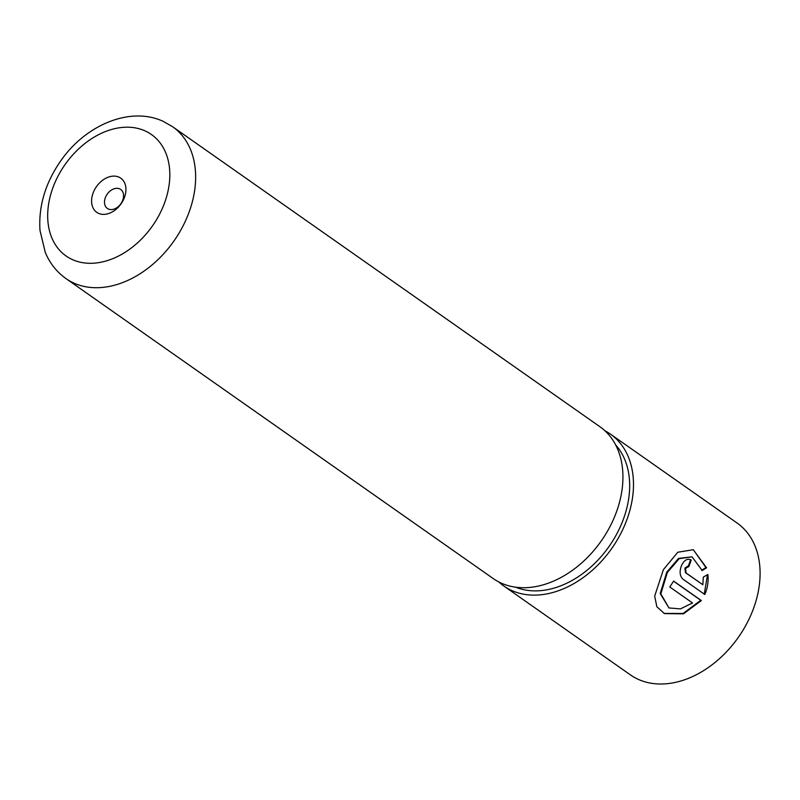 <?xml version="1.0" encoding="UTF-8"?>
<svg xmlns="http://www.w3.org/2000/svg" width="800" height="800" viewBox="0 0 800 800"><rect width="100%" height="100%" fill="white"/><g stroke="black" fill="none" stroke-linecap="round" stroke-linejoin="round"><path stroke-width="1.2" d="M668.95 607.94L660.2 593.54L666.76 572.18L678.55 558.4L692.04 556.83L679.17 558.68L667.37 572.45L660.83 593.83L668.95 607.94L680.46 608.88L692.52 602.95L669.78 586.98A92.79 66.75 -54.9 0 0 673.58 581.06L701.37 600.58L683.47 613.84L664.4 613.59L656.85 606.74L654.68 596.11L663.39 569.65L677.77 552.25L693.28 549.71L706.58 567.8L702.2 570.54L692.04 556.83M664.07 613.43L683.09 613.47L700.76 600.3L701.37 600.58M702.86 584.74L685.48 572.69L684.89 568.11L687.93 566.14L688.83 566.58L685.52 568.39L686.09 572.96L702.86 584.74L703.29 577.12L707.87 574.48C708.63 581.3 707.62 587.98 704.82 594.51L683 579.19C679.74 576.1 679.26 571.57 681.53 565.59C684.21 559.98 687.43 558.12 691.2 560.03A92.79 66.75 125.1 0 1 688.83 566.58M503.83 586L630.43 674.89A92.79 66.75 -54.9 0 0 638.56 679.49A92.79 66.75 -54.9 0 0 741.96 631.92A92.79 66.75 -54.9 0 0 737.07 523.01L610.46 434.12A92.79 66.75 125.1 0 1 615.36 543.03A92.79 66.75 125.1 0 1 511.95 590.6A92.79 66.75 125.1 0 1 503.83 586A92.79 66.75 125.1 0 1 498.8 581.94M118.93 177.13A20.88 15.02 -54.9 0 0 94.92 189.08A20.88 15.02 -54.9 0 0 98.59 213.37A20.88 15.02 -54.9 0 0 122.6 201.41A20.88 15.02 -54.9 0 0 118.93 177.13M119.68 188.88A11.6 8.34 -54.9 0 0 106.75 194.83A11.6 8.34 -54.9 0 0 107.37 208.44A11.6 8.34 -54.9 0 0 108.38 209.02A11.6 8.34 -54.9 0 0 121.31 203.07A11.6 8.34 -54.9 0 0 120.7 189.46A11.6 8.34 -54.9 0 0 119.68 188.88M690.37 559.56L690.56 559.74A91.86 66.08 -54.9 0 1 688.22 566.27M604.94 430.78A92.79 66.75 125.1 0 1 610.46 434.12M615.63 444.88A88.15 63.41 125.1 0 1 609.04 546.5A88.15 63.41 125.1 0 1 515.69 587.21M172.62 126.72L599.91 426.72A92.79 66.75 125.1 0 1 604.81 535.62A92.79 66.75 125.1 0 1 501.4 583.19A92.79 66.75 125.1 0 1 493.28 578.6L65.99 278.59A92.79 66.75 125.1 0 0 74.11 283.19A92.79 66.75 125.1 0 0 177.52 235.62A92.79 66.75 125.1 0 0 172.62 126.72L163.02 121.27C129.74 106 85.34 125.32 60.84 160.72C45.36 182.92 38.41 206.18 40 230.49L45.32 252.53C49.85 263.31 56.74 272 65.99 278.59M704.26 594.11L707.36 575.53M701.57 570.25L705.94 567.52L706.58 567.8M705.94 567.52L693.38 549.79M700.76 600.3L673.51 581.17M72.6 259.68A74.23 53.4 -54.9 0 0 157.97 217.18A74.23 53.4 -54.9 0 0 144.91 130.82A74.23 53.4 -54.9 0 0 59.54 173.32A74.23 53.4 -54.9 0 0 72.6 259.68M685.48 572.69L686.09 572.96"/></g></svg>

